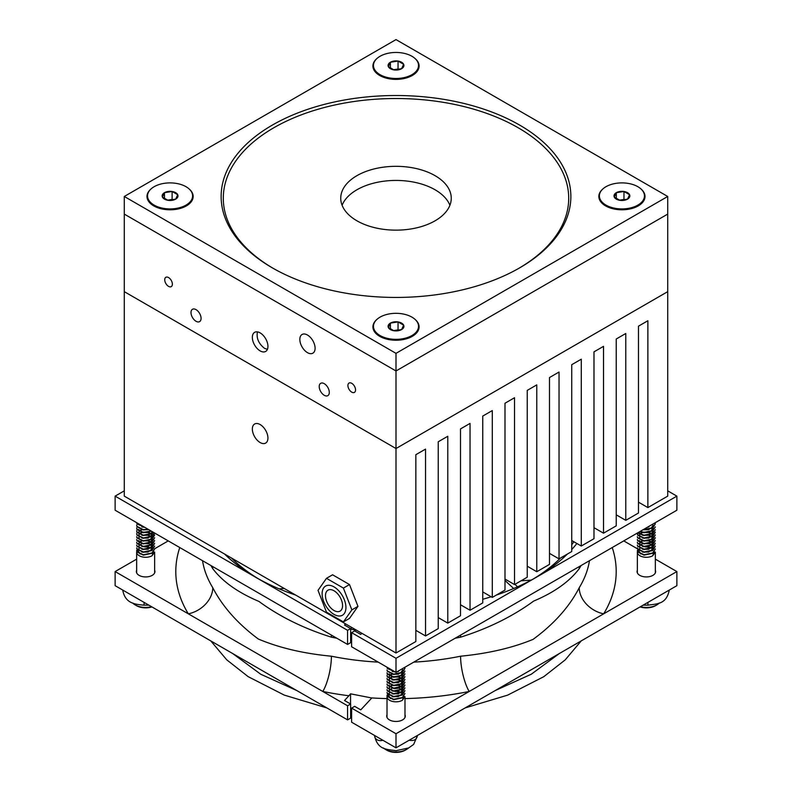 <?xml version="1.0" encoding="UTF-8"?>
<svg xmlns="http://www.w3.org/2000/svg" width="792" height="792" viewBox="0 0 792 792"><rect width="100%" height="100%" fill="white"/><g stroke="black" fill="none" stroke-linecap="round" stroke-linejoin="round"><path stroke-width="1.19" d="M425.542 635.946L425.542 449.104L415.84 454.697L415.84 641.54L396 653.004L396 448.529L667.715 291.654L667.715 496.129L647.876 507.583L647.876 320.74L638.481 326.165L638.481 513.008L625.779 520.344L625.779 333.501L616.235 339.006L616.235 525.848L603.524 533.184L603.524 346.342L593.99 351.856L593.99 538.699L581.279 546.034L581.279 359.192L571.735 364.696L571.735 551.539L559.033 558.875L559.033 372.032L549.49 377.546L549.49 564.389L536.778 571.725L536.778 384.882L527.244 390.387L527.244 577.229L514.533 584.565L514.533 397.723L504.989 403.237L504.989 590.08L492.287 597.416L492.287 410.573L482.744 416.077L482.744 602.92L470.032 610.256L470.032 423.413L460.498 428.927L460.498 615.77L447.787 623.106L447.787 436.263L438.243 441.768L438.243 628.61L425.542 635.946L415.84 630.353M447.787 623.106L438.243 617.592M260.142 442.55A11.019 6.366 -120 0 0 265.657 443.094A11.019 6.366 -120 0 0 265.657 430.373A11.019 6.366 -120 0 0 254.628 424.007A11.019 6.366 -120 0 0 252.945 432.838A11.019 6.366 -120 0 0 260.142 442.55M396 653.004L124.285 496.129L124.285 291.654L396 448.529L396 370.973L667.715 214.097L667.715 291.654L396 448.529L124.285 291.654L124.285 214.097L396 370.973L667.715 214.097L667.715 196.475L396 39.6L124.285 196.475L396 353.351L667.715 196.475M647.876 507.583L638.481 502.168M470.032 610.256L460.498 604.751M492.287 597.416L482.744 591.901M514.533 584.565L504.989 579.061M536.778 571.725L527.244 566.211M559.033 558.875L549.49 553.37M581.279 546.034L571.735 540.52M603.524 533.184L593.99 527.68M625.779 520.344L616.235 514.83M347.579 719.878L347.579 705.781L350.638 704.019L350.638 718.116L347.579 719.878L115.127 585.674L115.127 571.567L136.66 559.132M655.34 559.132L676.873 571.567L676.873 585.674L396 747.836L351.608 722.205L351.608 708.107L354.668 706.345L360.766 709.87L371.795 697.99L350.549 693.822L348.916 695.762A220.196 127.126 180 0 1 322.799 691.466L115.127 571.567M351.608 708.296L350.638 708.117M396 672.388L396 658.291L351.608 632.659L351.608 646.767L396 672.388L676.873 510.226L676.873 496.129L667.715 490.842M404.989 714.77A9.286 5.356 180 0 1 405.286 716.107A9.286 5.356 180 0 1 396 721.462A9.286 5.356 180 0 1 386.714 716.107A9.286 5.356 180 0 1 387.011 714.77M676.873 571.567L396 733.729L351.608 708.107M396 733.729L396 747.836M345.599 623.898L344.53 625.046L350.638 628.571L350.638 642.678L347.579 644.441L347.579 630.333L255.559 577.21A198.614 114.662 180 0 1 224.572 554.024M124.285 490.842L115.127 496.129L115.127 510.226L347.579 644.441M655.34 570.24A9.286 5.356 180 0 1 655.627 571.567A9.286 5.356 180 0 1 646.341 576.932A9.286 5.356 180 0 1 637.065 571.567A9.286 5.356 180 0 1 637.352 570.24M623.749 540.896L637.54 548.856M350.638 704.019L344.53 700.494L348.916 695.762M347.579 705.781L322.799 691.466A25.908 7.029 -78.5 0 0 331.412 656.212A194.287 112.177 0 0 0 378.21 662.122M154.648 570.24A9.286 5.356 180 0 1 154.935 571.567A9.286 5.356 180 0 1 145.659 576.932A9.286 5.356 180 0 1 136.373 571.567A9.286 5.356 180 0 1 136.66 570.24M154.638 548.757L168.25 540.896M581.061 565.547A194.287 112.177 180 0 1 579.239 568.666C569.389 581.645 554.202 592.446 533.689 601.069C512.8 616.354 488.436 628.393 460.588 637.174A25.908 7.029 78.5 0 1 460.637 635.075M336.818 638.223A194.287 112.177 180 0 1 331.412 637.174C303.752 628.492 279.586 616.572 258.915 601.415C238.036 592.594 222.651 581.674 212.761 568.666A194.287 112.177 180 0 1 210.939 565.547M202.524 560.687A194.287 112.177 0 0 0 212.761 587.704C222.611 606.672 237.798 623.769 258.311 639.015C279.2 647.836 303.564 653.568 331.412 656.212M413.79 662.122A194.287 112.177 0 0 0 460.588 656.212C488.248 653.519 512.414 647.896 533.085 639.372C553.964 624.076 569.349 606.85 579.239 587.704A25.908 19.948 -148.6 0 0 603.672 613.83A220.196 127.126 180 0 0 612.236 547.549M533.323 578.972A189.971 109.682 0 0 0 560.528 558.014M571.735 544.837A189.971 109.682 0 0 0 573.844 541.738M231.472 558.014A189.971 109.682 0 0 0 258.677 578.972M396 658.291L676.873 496.129M115.127 496.129L255.559 577.21A198.614 114.662 180 0 0 295.713 595.099M576.873 543.49A198.614 114.662 180 0 1 571.735 549.549M567.428 554.024A198.614 114.662 180 0 1 536.441 577.21L536.441 577.21A198.614 114.662 180 0 1 496.287 595.099M491.169 596.772A198.614 114.662 180 0 1 482.744 599.277M351.608 632.659L354.668 630.897L360.766 634.422L361.835 633.273M350.638 628.571L347.579 630.333M212.761 587.704A25.908 19.948 -31.4 0 1 188.328 613.83A220.196 127.126 180 0 1 179.764 547.549M460.588 656.212A25.908 7.029 -101.5 0 0 469.201 691.466A220.196 127.126 180 0 1 404.989 698.593M579.239 568.666A25.908 19.948 31.4 0 1 579.368 566.518M331.412 637.174A25.908 7.029 101.5 0 0 331.363 635.075M212.632 566.518A25.908 19.948 -31.4 0 1 212.761 568.666M351.985 627.591L350.638 629.046M356.638 630.274L350.638 629.145M350.549 703.969L350.549 693.822M521.037 580.813L531.204 580.12M513.652 588.505L504.989 580.486M515.008 584.288L517.483 586.842M382.833 740.223A5.831 4.762 0 0 1 374.626 735.877L374.626 735.491M326.482 578.318L332.581 574.794L349.51 584.555L357.964 606.365L349.51 618.404L343.401 621.928L326.482 612.157L318.018 590.357L326.482 578.318L343.401 588.09L351.866 609.889L343.401 621.928M349.51 584.555L343.401 588.09M357.964 606.365L351.866 609.889M323.007 599.485A16.84 9.722 -120 0 0 342.441 615.236A16.84 9.722 -120 0 0 342.441 595.792A16.84 9.722 -120 0 0 325.601 586.07A16.84 9.722 -120 0 0 323.007 599.485M326.116 599.821A12.088 6.979 -120 0 0 340.065 611.117A12.088 6.979 -120 0 0 340.065 597.158A12.088 6.979 -120 0 0 327.977 590.179A12.088 6.979 -120 0 0 326.116 599.821M351.727 392.129A5.396 3.119 -120 0 0 354.43 392.396A5.396 3.119 -120 0 0 354.43 386.159A5.396 3.119 -120 0 0 349.034 383.051A5.396 3.119 -120 0 0 348.203 387.367A5.396 3.119 -120 0 0 351.727 392.129M168.547 286.367A5.396 3.119 -120 0 0 171.25 286.635A5.396 3.119 -120 0 0 171.25 280.408A5.396 3.119 -120 0 0 165.855 277.289A5.396 3.119 -120 0 0 165.023 281.615A5.396 3.119 -120 0 0 168.547 286.367M260.142 350.896A11.019 6.366 -120 0 0 265.657 351.44A11.019 6.366 -120 0 0 265.657 338.709A11.019 6.366 -120 0 0 254.628 332.343A11.019 6.366 -120 0 0 252.945 341.184A11.019 6.366 -120 0 0 260.142 350.896M257.43 331.888C256.242 338.144 258.608 343.639 264.528 348.361L267.399 349.361M324.255 395.297A7.128 4.109 -120 0 0 327.819 395.653A7.128 4.109 -120 0 0 327.819 387.427A7.128 4.109 -120 0 0 320.691 383.318A7.128 4.109 -120 0 0 319.602 389.02A7.128 4.109 -120 0 0 324.255 395.297M196.03 321.275A7.128 4.109 -120 0 0 199.594 321.621A7.128 4.109 -120 0 0 199.594 313.394A7.128 4.109 -120 0 0 192.466 309.286A7.128 4.109 -120 0 0 191.377 314.988A7.128 4.109 -120 0 0 196.03 321.275M307.464 352.648A10.791 6.227 -120 0 0 312.86 353.183A10.791 6.227 -120 0 0 312.86 340.718A10.791 6.227 -120 0 0 302.069 334.481A10.791 6.227 -120 0 0 300.416 343.134A10.791 6.227 -120 0 0 307.464 352.648M398.465 671.418L397.158 671.715M395.119 671.883L392.218 671.448M398.465 673.863L400.782 672.804L402.772 669.695L400.861 673.101M398.465 674.21L392.218 674.249M402.772 672.844L400.861 675.903M398.465 677.012L392.218 677.041M402.772 675.289L400.861 678.694M398.465 679.813L392.218 679.843M389.367 676.012L389.228 677.031L389.496 676.091M389.664 675.823L392.198 674.239M398.465 682.259L400.782 681.199L402.772 678.081L400.861 681.496M398.465 682.605L392.218 682.635M389.228 679.833L389.496 678.883M389.664 678.625L392.198 677.041M392.981 676.833L397.534 676.833M398.366 677.031L401.217 678.437M401.544 678.724L402.405 679.843M402.732 680.803L400.861 684.298M398.465 685.407L392.218 685.436M389.228 682.635L389.496 681.684M398.366 679.833L401.217 681.239M401.544 681.526L402.405 682.635M402.732 683.605L400.861 687.09M398.465 688.208L394.248 688.624L389.466 686.327L389.228 685.08M398.465 690.654L400.782 689.594L402.772 686.476L400.861 689.891M398.465 691L392.218 691.03M389.228 688.228L389.496 687.278M389.664 687.02L392.198 685.436M398.366 685.427L401.217 686.832M401.544 687.119L402.405 688.238M402.732 689.198L400.861 692.693M398.465 693.802L392.218 693.832M389.228 691.03L389.496 690.079M389.664 689.822L392.198 688.228M402.772 692.426L400.861 695.485M398.465 696.604L392.218 696.633M402.772 672.487L400.782 675.606L398.465 676.665M392.218 676.695L389.228 673.883M389.496 675.734L391.614 674.101M389.228 679.486L389.367 678.813M389.496 678.536L391.614 676.893M392.198 676.685L398.366 676.685M399 676.883L401.425 678.269M401.772 678.605L402.732 680.457M402.762 680.783L400.782 684.001L398.465 685.06M389.228 682.278L389.367 681.615M399 679.684L401.425 681.061M401.772 681.407L402.494 682.466M402.762 683.585L400.782 686.793L398.465 687.852M392.218 690.683L389.466 688.773L389.367 687.208M389.496 686.931L391.614 685.288M399 685.278L401.425 686.664M401.772 687.001L402.494 688.06M402.762 689.179L400.782 692.396L398.465 693.455M389.228 690.673L389.367 690.01M399 688.08L401.425 689.456M401.772 689.802L402.494 690.852M402.762 691.98L400.782 695.188L398.465 696.247M394.248 671.378L387.526 668.488M404.989 668.29L402.356 672.319L393.673 674.131L387.318 670.923L387.011 670.042L387.318 671.269L393.673 674.477L402.356 672.665L404.989 668.29M404.989 671.091L402.356 675.111L393.673 676.922L387.318 673.715L387.011 672.834L387.318 674.071L393.673 677.279L402.356 675.467L404.989 671.091M404.989 673.893L402.356 677.912L393.673 679.724L387.318 676.517L387.011 675.289L387.318 676.863L393.673 680.071L402.356 678.259L404.989 673.883M404.989 676.685L402.356 680.714L393.673 682.516L387.318 679.318L387.011 678.437L387.318 679.665L393.673 682.872L402.356 681.061L404.989 676.685M404.989 679.486L402.356 683.506L393.673 685.318L387.318 682.11L387.011 681.229L387.318 682.466L393.673 685.664L402.356 683.862L404.989 679.486M404.989 682.278L402.356 686.308L393.673 688.119L387.318 684.912L387.011 684.031L387.318 685.258L393.673 688.466L402.356 686.654L404.989 682.278M404.989 685.08L402.356 689.109L393.673 690.911L387.318 687.713L387.011 686.832L387.318 688.06L393.673 691.268L402.356 689.456L404.989 685.08M404.989 687.882L402.356 691.901L393.673 693.713L387.318 690.505L387.011 689.624L387.318 690.862L393.673 694.059L402.356 692.258L404.989 687.882M404.989 690.673L402.356 694.703L393.673 696.514L387.318 693.307L387.011 692.426L387.318 693.653L393.673 696.861L402.356 695.049L404.989 690.673M404.989 693.475L402.356 697.504L393.673 699.306L387.318 696.109L387.011 695.227L387.318 696.455L393.673 699.663L402.356 697.851L404.989 693.475M404.989 717.433L404.989 696.673A8.989 5.188 0 0 0 404.989 696.623L402.356 700.296L404.059 696.346M394.901 671.755L387.318 668.478L387.011 667.201M390.416 698.544L388.209 694.792M396.297 691.307L401.267 692.386M402.356 692.96A8.989 5.188 0 0 0 401.732 692.624M401.366 692.456A8.989 5.188 0 0 0 395.02 691.466M389.644 692.951L389.644 692.96A8.989 5.188 0 0 0 388.001 694.247M387.852 694.436A8.989 5.188 0 0 0 387.149 695.713M387.1 695.891A8.989 5.188 0 0 0 387.011 696.623A8.989 5.188 0 0 0 392.555 701.425A8.989 5.188 0 0 0 402.356 700.296M383.536 748.034A14.8 8.544 0 0 0 385.536 749.47A14.8 8.544 0 0 0 406.464 749.47A14.8 8.544 0 0 0 408.464 748.034M406.464 749.47L405.197 750.202A13.009 7.514 180 0 1 386.803 750.202L385.536 749.47M648.816 526.878L647.51 527.185M648.816 529.323L651.133 528.274L653.113 525.155L651.212 528.571M648.816 529.68L642.946 529.818M648.816 532.125L651.133 531.066L653.113 527.947L651.212 531.363M648.816 532.471L642.569 532.511L640.015 534.085M653.113 530.749L651.212 534.164M648.816 535.273L642.569 535.303M639.629 531.729L639.58 532.501L639.797 531.64M648.816 537.718L651.133 536.669L653.113 533.551L651.212 536.956M648.816 538.075L642.569 538.105M639.58 535.303L639.837 534.352M648.707 532.501L651.559 533.907M651.895 534.194L652.756 535.303M653.083 536.273L651.212 539.758M648.816 540.867L642.569 540.906L640.015 542.48M639.58 538.095L639.837 537.144M648.707 535.293L651.559 536.699M651.895 536.996L652.756 538.105M648.816 543.322L651.133 542.263L653.113 539.045L651.212 542.56M648.816 543.668L642.569 543.698L640.015 545.282M640.688 542.787L639.58 540.54M648.816 546.114L651.133 545.064L653.113 541.946L651.212 545.351M648.816 546.47L642.569 546.5M639.58 543.688L639.837 542.748M648.707 540.896L651.559 542.302M651.895 542.589L652.756 543.698M648.816 548.915L651.133 547.856L653.113 544.639L651.212 548.153M648.816 549.262L642.569 549.292M639.58 546.49L639.837 545.539M653.113 547.896L651.212 550.955M648.816 552.064L642.569 552.093M648.707 532.145L642.54 532.155L640.599 531.175M639.58 534.947L639.708 534.283M639.837 533.996L641.956 532.363M649.341 532.353L651.767 533.729M652.123 534.075L653.083 535.917M653.113 536.243L651.133 539.461L648.816 540.52M639.58 537.748L639.708 537.075M649.341 535.144L651.767 536.531M652.123 536.867L652.836 537.926M642.569 546.153L639.807 544.243L639.708 542.668M639.837 542.391L641.956 540.758M649.341 540.748L651.767 542.124M652.123 542.471L652.836 543.52M639.58 546.143L639.708 545.47M649.341 543.54L651.767 544.926M652.123 545.262L652.836 546.322M653.113 547.44L651.133 550.658L648.816 551.717M642.985 529.789L652.707 528.125L655.34 523.76L652.707 527.779L643.46 529.521M655.34 526.908L652.707 530.581L644.015 532.392L640.223 531.392M638.382 533.303L644.015 535.541L652.707 533.729L655.34 529.699L652.707 533.372L644.015 535.184L638.52 533.085M655.34 532.145L652.707 536.174L644.015 537.986L637.659 534.778L637.352 533.551L637.659 535.135L644.015 538.332L652.707 536.521L655.34 532.155M655.34 534.947L652.707 538.976L644.015 540.788L637.659 537.58L637.352 536.699L637.659 537.926L644.015 541.134L652.707 539.322L655.34 534.947M655.34 537.748L652.707 541.768L644.015 543.579L637.659 540.372L637.352 539.491L637.659 540.728L644.015 543.936L652.707 542.124L655.34 537.748M655.34 540.54L652.707 544.569L644.015 546.381L637.659 543.173L637.352 542.292L637.659 543.52L644.015 546.727L652.707 544.916L655.34 540.54M655.34 543.342L652.707 547.371L644.015 549.173L637.659 545.975L637.352 545.094L637.659 546.322L644.015 549.529L652.707 547.717L655.34 543.342M655.34 546.143L652.707 550.163L644.015 551.974L637.659 548.767L637.352 547.886L637.659 549.123L644.015 552.321L652.707 550.519L655.34 546.143M655.34 548.945L652.707 552.964L644.015 554.776L637.659 551.569L637.352 550.341L637.659 551.915L644.015 555.123L652.707 553.311L655.34 548.935M655.34 572.893L655.34 552.143A8.989 5.188 0 0 0 655.34 552.093L652.707 555.766L654.4 551.806M655.34 526.898L652.707 530.927L644.015 532.739L639.896 531.581M640.758 554.004L638.56 550.262M646.648 546.777L651.618 547.856M652.707 548.42A8.989 5.188 0 0 0 652.073 548.084M651.707 547.925A8.989 5.188 0 0 0 645.361 546.926M639.986 548.42L639.986 548.42A8.989 5.188 0 0 0 638.352 549.717M638.194 549.896A8.989 5.188 0 0 0 637.491 551.173M637.441 551.361A8.989 5.188 0 0 0 637.352 552.093A8.989 5.188 0 0 0 642.906 556.885A8.989 5.188 0 0 0 652.707 555.766M640.421 606.721A14.8 8.544 0 0 0 656.816 604.93A14.8 8.544 0 0 0 659.33 602.989M656.816 604.93L655.538 605.662A13.009 7.514 180 0 1 640.055 606.929M144.768 527.343L141.877 526.908M148.124 529.68L141.877 529.709L139.323 531.293M151.044 530.967L150.52 531.363M148.124 532.471L141.877 532.511L139.323 534.085M152.351 531.719L150.52 534.164M148.124 535.273L141.877 535.303M139.016 531.481L138.887 532.501L139.145 531.551M148.124 537.718L150.44 536.669L152.42 533.551L150.52 536.956M148.124 538.075L141.877 538.105M138.887 535.303L139.145 534.352M142.629 532.293L147.183 532.303M148.015 532.501L150.866 533.907M151.203 534.194L152.064 535.303M152.391 536.273L150.52 539.758M148.124 540.867L141.877 540.906L139.323 542.48M138.887 538.095L139.145 537.144M148.015 535.293L150.866 536.699M151.203 536.996L152.064 538.105M148.124 543.322L150.44 542.263L152.42 539.045L150.52 542.56M148.124 543.668L141.877 543.698L139.323 545.282M139.996 542.787L138.887 540.54M148.124 546.114L150.44 545.064L152.42 541.946L150.52 545.351M148.124 546.47L141.877 546.5M138.887 543.688L139.145 542.748M148.015 540.896L150.866 542.302M151.203 542.589L152.064 543.698M148.124 548.915L150.44 547.856L152.42 544.639L150.52 548.153M148.124 549.262L141.877 549.292M138.887 546.49L139.145 545.539M152.42 547.896L150.52 550.955M148.124 552.064L141.877 552.093M150.787 530.818L148.124 532.125M148.015 532.145L141.847 532.155L139.115 530.254L138.887 529.353M139.145 531.204L141.263 529.561M138.887 534.947L139.016 534.283M139.145 533.996L141.263 532.363M148.649 532.353L151.074 533.729M151.43 534.075L152.391 535.917M152.42 536.243L150.44 539.461L148.124 540.52M138.887 537.748L139.016 537.075M148.649 535.144L151.074 536.531M151.43 536.867L152.143 537.926M141.877 546.153L139.115 544.243L139.016 542.668M139.145 542.391L141.263 540.758M148.649 540.748L151.074 542.124M151.43 542.471L152.143 543.52M138.887 546.143L139.016 545.47M148.649 543.54L151.074 544.926M151.43 545.262L152.143 546.322M152.42 547.44L150.44 550.658L148.124 551.717M143.897 526.838L137.184 523.948M148.183 529.313L143.322 529.591L136.966 526.383L136.66 525.155L136.966 526.739L143.322 529.937L148.609 529.561M151.193 531.046L143.322 532.392L136.966 529.185L136.66 527.957L136.966 529.531L143.322 532.739L151.5 531.234M153.341 532.293L152.014 533.372L143.322 535.184L136.966 531.986L136.66 530.749L136.966 532.333L143.322 535.541L152.014 533.729L153.549 532.412M154.549 532.986L152.014 536.174L143.322 537.986L136.966 534.778L136.66 533.551L136.966 535.135L143.322 538.332L152.014 536.521L154.608 533.026M154.648 534.947L152.014 538.976L143.322 540.788L136.966 537.58L136.66 536.699L136.966 537.926L143.322 541.134L152.014 539.322L154.648 534.947M154.648 537.748L152.014 541.768L143.322 543.579L136.966 540.372L136.66 539.491L136.966 540.728L143.322 543.936L152.014 542.124L154.648 537.748M154.648 540.54L152.014 544.569L143.322 546.381L136.966 543.173L136.66 542.292L136.966 543.52L143.322 546.727L152.014 544.916L154.648 540.54M154.648 543.342L152.014 547.371L143.322 549.173L136.966 545.975L136.66 545.094L136.966 546.322L143.322 549.529L152.014 547.717L154.648 543.342M154.648 546.143L152.014 550.163L143.322 551.974L136.966 548.767L136.66 547.886L136.966 549.123L143.322 552.321L152.014 550.519L154.648 546.143M154.648 548.945L152.014 552.964L143.322 554.776L136.966 551.569L136.66 550.341L136.966 551.915L143.322 555.123L152.014 553.311L154.648 548.935M154.648 572.893L154.648 552.143A8.989 5.188 0 0 0 154.648 552.093L152.014 555.766L153.707 551.806M144.56 527.224L136.966 523.938L136.66 522.661M140.065 554.004L137.867 550.262M145.956 546.777L150.925 547.856M152.014 548.42A8.989 5.188 0 0 0 151.381 548.084M151.015 547.925A8.989 5.188 0 0 0 144.669 546.926M139.293 548.42L139.293 548.42A8.989 5.188 0 0 0 137.66 549.717M137.501 549.896A8.989 5.188 0 0 0 136.798 551.173M136.749 551.361A8.989 5.188 0 0 0 136.66 552.093A8.989 5.188 0 0 0 142.214 556.885A8.989 5.188 0 0 0 152.014 555.766M132.67 602.989A14.8 8.544 0 0 0 135.185 604.93A14.8 8.544 0 0 0 151.579 606.721M151.945 606.929A13.009 7.514 180 0 1 136.462 605.662L135.185 604.93M373.468 326.621A22.532 13.009 0 0 0 373.468 326.908A22.532 13.009 0 0 0 378.22 334.907A22.532 13.009 0 0 0 413.78 334.907A22.532 13.009 0 0 0 418.532 326.908A22.532 13.009 0 0 0 418.532 326.621M380.061 317.137A22.532 13.009 0 0 0 373.468 326.344A22.532 13.009 0 0 0 396 339.352A22.532 13.009 0 0 0 418.532 326.344A22.532 13.009 0 0 0 404.623 314.315A22.532 13.009 0 0 0 380.061 317.137M390.406 323.106A7.91 4.574 0 0 0 388.357 327.522A7.91 4.574 0 0 0 393.951 330.759A7.91 4.574 0 0 0 401.593 329.571A7.91 4.574 0 0 0 403.643 325.156A7.91 4.574 0 0 0 398.049 321.928A7.91 4.574 0 0 0 390.406 323.106L388.357 327.522L393.951 330.759L401.593 329.571L403.643 325.156L398.049 321.928L390.406 323.106L390.406 329.165M398.98 330.422L398.049 329.888L393.406 330.611M398.049 329.888L398.049 321.928M599.396 196.188A22.532 13.009 0 0 0 599.386 196.475A22.532 13.009 0 0 0 604.148 204.475A22.532 13.009 0 0 0 639.698 204.475A22.532 13.009 0 0 0 644.46 196.475A22.532 13.009 0 0 0 644.45 196.188M605.989 186.704A22.532 13.009 0 0 0 599.386 195.901A22.532 13.009 0 0 0 621.918 208.92A22.532 13.009 0 0 0 644.46 195.901A22.532 13.009 0 0 0 630.551 183.883A22.532 13.009 0 0 0 605.989 186.704M616.324 192.674A7.91 4.574 0 0 0 614.275 197.089A7.91 4.574 0 0 0 619.879 200.317A7.91 4.574 0 0 0 627.521 199.138A7.91 4.574 0 0 0 629.571 194.723A7.91 4.574 0 0 0 623.967 191.496A7.91 4.574 0 0 0 616.324 192.674L614.275 197.089L619.879 200.317L627.521 199.138L629.571 194.723L623.967 191.496L616.324 192.674L616.324 198.733M624.898 199.99L623.967 199.455L619.324 200.168M623.967 199.455L623.967 191.496M147.55 196.188A22.532 13.009 0 0 0 147.54 196.475A22.532 13.009 0 0 0 152.302 204.475A22.532 13.009 0 0 0 187.852 204.475A22.532 13.009 0 0 0 192.614 196.475A22.532 13.009 0 0 0 192.605 196.188M154.143 186.704A22.532 13.009 0 0 0 147.54 195.901A22.532 13.009 0 0 0 170.082 208.92A22.532 13.009 0 0 0 192.614 195.901A22.532 13.009 0 0 0 178.705 183.883A22.532 13.009 0 0 0 154.143 186.704M164.479 192.674A7.91 4.574 0 0 0 162.429 197.089A7.91 4.574 0 0 0 168.033 200.317A7.91 4.574 0 0 0 175.675 199.138A7.91 4.574 0 0 0 177.725 194.723A7.91 4.574 0 0 0 172.121 191.496A7.91 4.574 0 0 0 164.479 192.674L162.429 197.089L168.033 200.317L175.675 199.138L177.725 194.723L172.121 191.496L164.479 192.674L164.479 198.733M173.052 199.99L172.121 199.455L167.478 200.168M172.121 199.455L172.121 191.496M373.468 65.756A22.532 13.009 0 0 0 373.468 66.043A22.532 13.009 0 0 0 378.22 74.042A22.532 13.009 0 0 0 413.78 74.042A22.532 13.009 0 0 0 418.532 66.043A22.532 13.009 0 0 0 418.532 65.756M380.061 56.272A22.532 13.009 0 0 0 373.468 65.469A22.532 13.009 0 0 0 396 78.487A22.532 13.009 0 0 0 418.532 65.469A22.532 13.009 0 0 0 404.623 53.45A22.532 13.009 0 0 0 380.061 56.272M390.406 62.241A7.91 4.574 0 0 0 388.357 66.657A7.91 4.574 0 0 0 393.951 69.884A7.91 4.574 0 0 0 401.593 68.706A7.91 4.574 0 0 0 403.643 64.291A7.91 4.574 0 0 0 398.049 61.053A7.91 4.574 0 0 0 390.406 62.241L388.357 66.657L393.951 69.884L401.593 68.706L403.643 64.291L398.049 61.053L390.406 62.241L390.406 68.3M398.98 69.557L398.049 69.013L393.406 69.736M398.049 69.013L398.049 61.053M435.075 175.675A55.262 31.908 0 0 0 374.854 168.755A55.262 31.908 0 0 0 340.738 198.238A55.262 31.908 0 0 0 356.925 220.8A55.262 31.908 0 0 0 417.146 227.72A55.262 31.908 0 0 0 451.262 198.238A55.262 31.908 0 0 0 435.075 175.675M342.104 205.286A55.262 31.908 180 0 1 380.655 181.685A55.262 31.908 180 0 1 435.075 189.773A55.262 31.908 180 0 1 449.896 205.286M602.979 188.862A23.087 13.325 0 0 0 605.603 205.9A23.087 13.325 0 0 0 638.243 205.9A23.087 13.325 0 0 0 640.867 188.862M377.051 319.295A23.087 13.325 0 0 0 379.675 336.333A23.087 13.325 0 0 0 412.325 336.333A23.087 13.325 0 0 0 414.949 319.295M151.133 188.862A23.087 13.325 0 0 0 153.757 205.9A23.087 13.325 0 0 0 186.397 205.9A23.087 13.325 0 0 0 189.021 188.862M377.051 58.42A23.087 13.325 0 0 0 379.675 75.468A23.087 13.325 0 0 0 412.325 75.468A23.087 13.325 0 0 0 414.949 58.42M272.349 267.864L272.349 267.864A174.864 100.96 180 0 1 272.359 125.086A174.864 100.96 180 0 1 519.641 125.086A174.864 100.96 180 0 1 519.651 267.864A174.864 100.96 180 0 1 272.349 267.864M124.285 196.475L124.285 214.097L396 370.973L396 353.351M184.774 206.752A18.889 10.91 0 0 0 184.981 206.603L187.852 204.475M155.183 206.603A18.889 10.91 0 0 0 155.39 206.752L152.302 204.475M410.692 76.319A18.889 10.91 0 0 0 410.899 76.171L413.78 74.042M381.101 76.171A18.889 10.91 0 0 0 381.308 76.319L378.22 74.042M410.692 337.194A18.889 10.91 0 0 0 410.899 337.036L413.78 334.907M381.101 337.036A18.889 10.91 0 0 0 381.308 337.194L378.22 334.907M636.61 206.752A18.889 10.91 0 0 0 636.817 206.603L639.698 204.475M607.019 206.603A18.889 10.91 0 0 0 607.226 206.752L604.148 204.475M518.879 268.3A172.706 99.713 0 0 0 517.869 127.581A172.706 99.713 0 0 0 274.131 127.581A172.706 99.713 0 0 0 273.121 268.3M387.011 698.593A220.196 127.126 180 0 1 371.319 697.901M579.239 587.704A194.287 112.177 0 0 0 589.476 560.687M460.588 637.174A194.287 112.177 180 0 1 455.182 638.223M351.608 640.589A194.287 112.177 180 0 1 350.638 640.451M669.2 590.099L669.21 590.426C666.23 604.355 657.36 603.751 647.935 605.177L647.935 602.385M148.916 605.177L144.065 605.177L144.065 602.385M409.167 740.223C413.81 741.173 416.543 739.728 417.374 735.877L413.612 744.45L408.652 747.945L396.04 750.687C386.565 749.232 377.695 749.974 374.626 735.877A5.831 4.762 0 0 1 374.646 735.501M284.14 588.416L279.2 588.872M647.935 605.177L643.084 605.177M292.971 593.515L291.169 593.515M144.065 605.177C135.046 604.316 125.364 603.603 122.79 590.426L122.8 590.099M581.239 640.886L565.221 659.865L543.738 676.714L507.652 695.128L465.102 707.939M351.608 712.246L350.638 712.107M326.898 707.939L284.288 695.109L248.163 676.655L226.74 659.825L210.761 640.886M559.37 653.509L531.293 674.22L495.198 690.565M296.802 690.565L260.707 674.22L232.63 653.509M387.011 717.433L387.011 696.623M637.352 572.893L637.352 552.093M136.66 572.893L136.66 552.093M418.532 326.908L418.532 326.344M373.468 326.908L373.468 326.344M644.46 196.475L644.46 195.901M599.386 196.475L599.386 195.901M192.614 196.475L192.614 195.901M147.54 196.475L147.54 195.901M418.532 66.043L418.532 65.469M373.468 66.043L373.468 65.469"/></g></svg>
